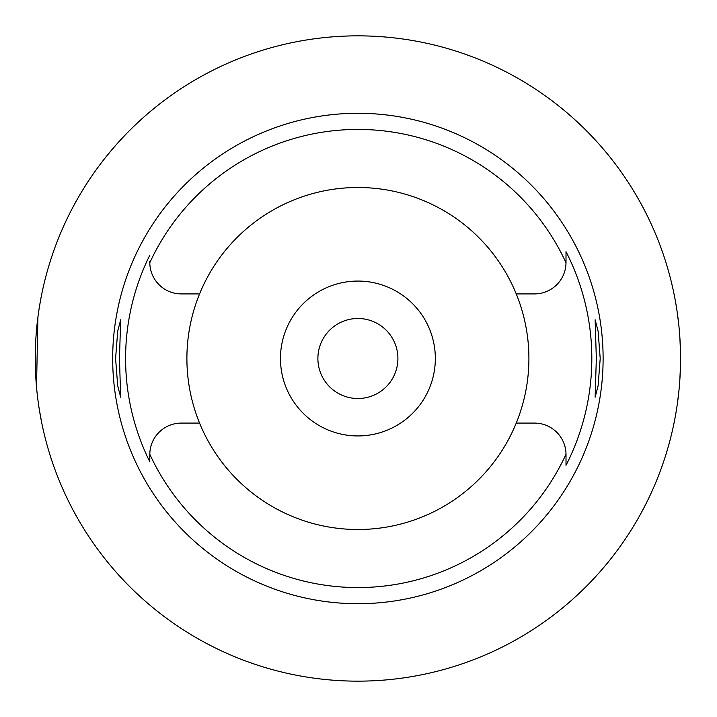 <?xml version="1.0" encoding="UTF-8"?>
<svg xmlns="http://www.w3.org/2000/svg" width="717" height="717" viewBox="0 0 717 717"><rect width="100%" height="100%" fill="white"/><g stroke="black" fill="none" stroke-linecap="round" stroke-linejoin="round"><path stroke-width="1.08" d="M199.568 293.907L181.284 293.907A31.494 31.494 0 0 1 149.799 262.745A229.082 229.082 0 0 1 566.009 262.745A31.494 31.494 0 0 1 534.524 293.907L516.24 293.907A171.005 171.005 0 0 0 199.568 293.907A171.005 171.005 0 0 0 357.9 529.505A171.005 171.005 0 0 0 516.24 293.907M149.79 262.413L149.799 262.745A31.494 31.494 0 0 1 149.79 262.413L149.79 261.58M149.79 461.201L149.79 461.739A232.308 232.308 0 0 1 149.79 255.261M516.24 423.093L534.524 423.093A31.494 31.494 0 0 1 566.009 454.255A229.082 229.082 0 0 1 149.799 454.255A31.494 31.494 0 0 0 149.79 454.587L149.79 456.675M199.568 423.093L181.284 423.093A31.494 31.494 0 0 0 149.799 454.255L149.79 461.739M357.9 113.286A245.214 245.214 0 0 0 112.686 358.5A245.214 245.214 0 0 0 357.9 603.714A245.214 245.214 0 0 0 603.114 358.5A245.214 245.214 0 0 0 357.9 113.286M119.461 358.5L120.671 319.782L117.713 331.111L115.589 358.5L117.696 385.764L120.671 397.218L119.461 358.5M566.009 454.587A31.494 31.494 0 0 0 566.009 454.255L566.009 465.315A233.921 233.921 0 0 0 566.009 251.685L566.009 262.413L566.009 251.685M600.21 358.5L598.112 331.236L595.137 319.782L596.338 358.5L595.137 397.218L598.086 385.889L600.21 358.5M566.009 464.75L566.009 455.851M357.9 435.936A77.436 77.436 0 0 0 435.336 358.5A77.436 77.436 0 0 0 357.9 281.064A77.436 77.436 0 0 0 280.464 358.5A77.436 77.436 0 0 0 357.9 435.936M357.9 398.509A40.009 40.009 0 0 0 397.908 358.5A40.009 40.009 0 0 0 357.9 318.491A40.009 40.009 0 0 0 317.891 358.5A40.009 40.009 0 0 0 357.9 398.509M107.335 155.23L115.652 145.381M115.795 145.219L118.314 142.396M118.87 141.787L122.724 137.61M123.378 136.911L125.914 134.258M127.285 132.851L132.645 127.492M133.882 126.3L136.875 123.441M138.91 121.549L146.196 115.016M149.495 112.193L154.63 107.935M41.774 293.97L40.564 300.172M40.367 301.274L39.211 308.104M37.92 317.084L36.513 386.983M37.777 398.76L38.001 400.534M39.22 408.932L41.774 423.03M357.9 681.15A322.65 322.65 0 0 1 35.25 358.5A322.65 322.65 0 0 1 357.9 35.85A322.65 322.65 0 0 1 680.55 358.5A322.65 322.65 0 0 1 357.9 681.15M672.645 287.517L672.994 289.094M673.048 289.31L673.998 293.818M674.105 294.302L675.468 301.463M677.135 311.662L678.694 323.941M679.877 337.68L680.487 352.047M680.487 364.953L679.886 379.159M678.721 392.826L677.171 405.105M675.504 415.358L674.141 422.519M674.025 423.084L673.066 427.619M673.003 427.879L672.645 429.483"/></g></svg>
